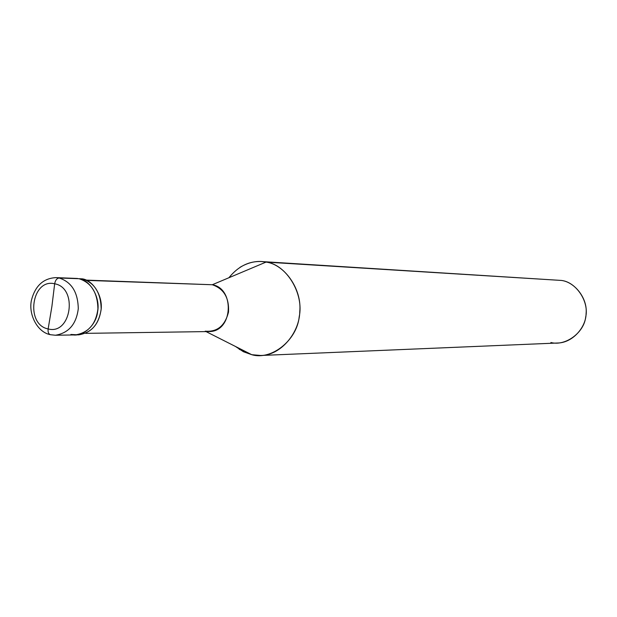 <?xml version="1.0" encoding="UTF-8"?>
<svg xmlns="http://www.w3.org/2000/svg" width="617" height="617" viewBox="0 0 617 617"><rect width="100%" height="100%" fill="white"/><g stroke="black" fill="none" stroke-linecap="round" stroke-linejoin="round"><path stroke-width="0.93" d="M76.971 334.823C90.391 333.836 98.427 325.514 101.08 309.873C103.024 296.191 93.036 280.211 82.292 278.838L79.015 278.714C91.27 282.648 97.571 292.697 97.918 308.855C95.982 324.064 88.447 332.756 75.328 334.923C88.447 332.756 95.982 324.064 97.918 308.855C97.571 292.697 91.27 282.648 79.015 278.714L59.163 278.005C71.557 282.008 77.935 292.234 78.282 308.693C76.315 324.18 68.703 333.033 55.43 335.239L50.525 334.73C48.573 334.09 47.779 332.162 48.141 328.938L51.905 306.387L54.666 283.781C78.205 287.761 71.279 335.255 48.141 328.938C71.279 335.255 78.205 287.761 54.666 283.781C55.345 280.218 56.841 278.298 59.163 278.005L79.015 278.714C90.383 280.11 100.432 297.71 97.633 311.562C96.314 325.737 81.93 337.939 70.901 334.453C81.93 337.939 96.314 325.737 97.633 311.562C100.432 297.71 90.383 280.11 79.015 278.714L82.292 278.838C94.524 282.756 100.818 292.774 101.165 308.878C99.221 324.041 91.709 332.71 78.614 334.869L70.901 334.453M50.956 334.761L55.43 335.239C68.703 333.033 76.315 324.18 78.282 308.693C77.935 292.234 71.557 282.008 59.163 278.005C56.841 278.298 55.345 280.218 54.666 283.781L51.905 306.387L48.141 328.938C24.981 324.604 31.644 278.036 54.666 283.781C31.644 278.036 24.981 324.604 48.141 328.938C47.779 332.162 48.573 334.09 50.525 334.73L49.769 334.453M50.293 334.676C37.39 332.216 28.39 314.57 31.398 300.417C35.123 285.872 43.329 278.275 56.016 277.619L77.541 278.475M205.222 331.175C217.223 332.154 224.989 325.799 228.506 312.102C229.269 297.818 223.855 288.694 212.279 284.745L86.843 280.396L212.279 284.745C235.015 288.27 233.11 331.923 209.055 331.553L85.709 333.357M86.249 280.118L212.279 284.745L266.035 262.094C286.188 264.269 304.212 293.615 299.214 316.768C296.862 340.468 271.202 360.621 251.744 354.69L206.07 331.599L251.744 354.69L260.752 355.485C280.928 355.461 299.584 332.47 299.769 311.577C302.06 288.941 284.298 264.261 266.035 262.094L561.354 280.434C574.782 281.969 587.754 298.505 586.096 313.598C585.98 327.534 572.375 342.936 557.529 343.013L260.752 355.485M550.888 342.504C565.249 346.422 583.998 332.872 585.695 317.069C589.328 301.628 576.17 281.992 561.354 280.434L266.035 262.094L212.279 284.745L206.78 284.553M235.424 346.438L243.445 351.752L251.744 354.69L239.203 349.291M240.036 267.3C248.859 262.094 257.52 260.359 266.035 262.094L261.708 261.554C249.183 260.883 238.247 266.274 228.907 277.743M261.708 261.554L554.945 280.041M75.328 334.923L55.43 335.239L50.525 334.73"/></g></svg>
